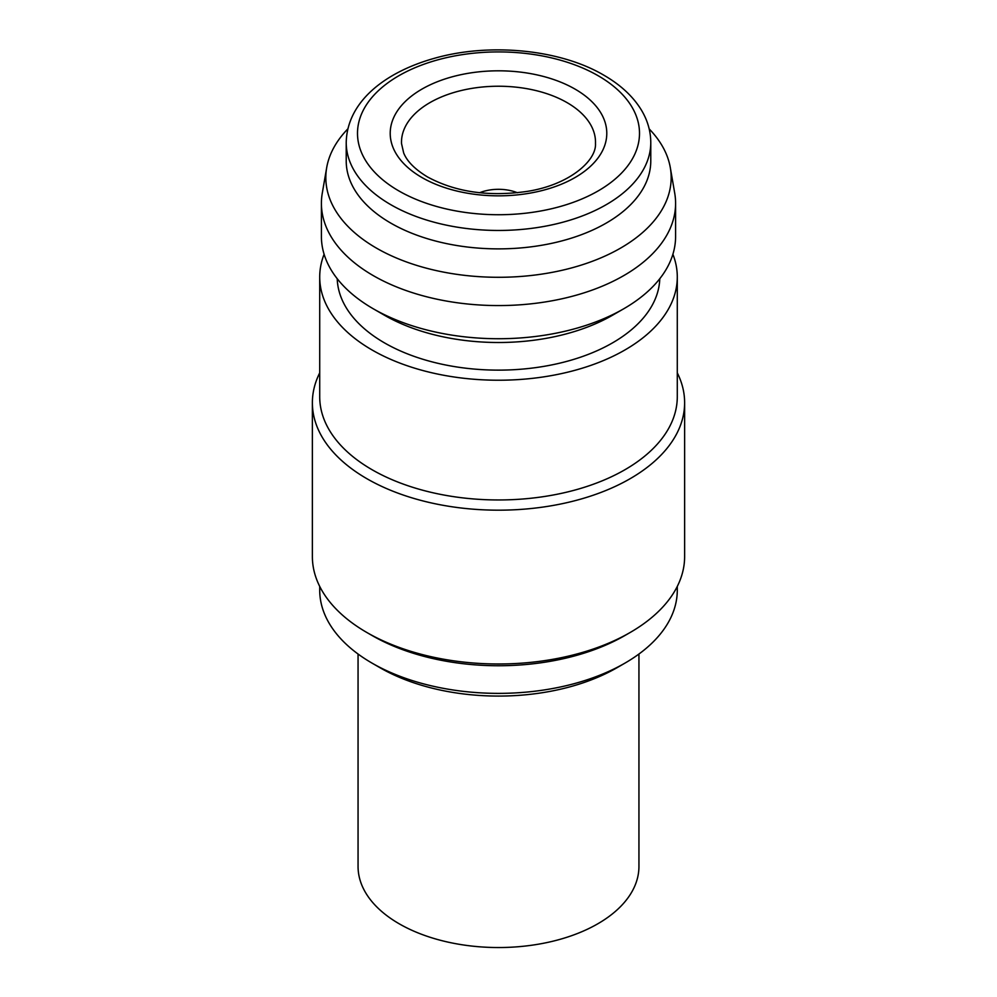 <?xml version="1.0" encoding="UTF-8"?>
<svg xmlns="http://www.w3.org/2000/svg" width="997" height="997" viewBox="0 0 997 997"><rect width="100%" height="100%" fill="white"/><g stroke="black" fill="none" stroke-linecap="round" stroke-linejoin="round"><path stroke-width="1.5" d="M358.06 654.032L358.06 866.455A140.44 81.081 0 0 0 399.199 923.795A140.44 81.081 0 0 0 552.238 941.367A140.44 81.081 0 0 0 638.94 866.455L638.94 654.032M347.816 128.925A172.668 99.688 0 0 0 326.68 167.695L322.28 193.169A177.092 102.242 0 0 0 321.408 203.326L321.408 236.476A177.092 102.242 0 0 0 373.277 308.783L384.443 315.226A161.302 93.132 0 0 0 612.557 315.226L623.723 308.783A177.092 102.242 0 0 0 675.592 236.476L675.592 203.326A177.092 102.242 0 0 0 674.72 193.169L670.32 167.695A172.668 99.688 0 0 0 649.184 128.925M384.443 315.226L373.277 308.783A177.092 102.242 0 0 0 623.723 308.783M346.221 142.534L346.221 160.953A152.279 87.923 0 0 0 390.824 223.129A152.279 87.923 0 0 0 556.775 242.184A152.279 87.923 0 0 0 650.779 160.953L650.779 142.534C650.717 131.043 647.502 120.064 641.108 109.595C632.796 96.198 620.371 84.733 603.846 75.199C559.978 49.277 489.215 42.472 433.907 58.437C383.783 72.607 347.018 102.479 346.221 142.534A152.279 87.923 0 0 0 390.824 204.709A152.279 87.923 0 0 0 556.775 223.764A152.279 87.923 0 0 0 650.779 142.534M326.68 167.695A172.668 99.688 0 0 0 376.405 248.091A172.668 99.688 0 0 0 572.428 267.695A172.668 99.688 0 0 0 670.32 167.695M321.408 203.326A177.092 102.242 0 0 0 373.277 275.621A177.092 102.242 0 0 0 566.271 297.791A177.092 102.242 0 0 0 675.592 203.326M337.223 278.724A161.302 93.132 0 0 0 384.443 342.856A161.302 93.132 0 0 0 558.856 363.369A161.302 93.132 0 0 0 659.777 278.724M324.1 254.272A178.787 103.227 0 0 0 319.713 277.004L319.713 396.744A178.787 103.227 0 0 0 372.08 469.724A178.787 103.227 0 0 0 566.919 492.107A178.787 103.227 0 0 0 677.287 396.744L677.287 277.004A178.787 103.227 0 0 0 672.9 254.272M319.713 277.004A178.787 103.227 0 0 0 372.08 349.997A178.787 103.227 0 0 0 566.919 372.367A178.787 103.227 0 0 0 677.287 277.004M319.713 372.866A186.127 107.452 0 0 0 312.373 402.726A186.127 107.452 0 0 0 366.896 478.71A186.127 107.452 0 0 0 569.723 502.002A186.127 107.452 0 0 0 684.627 402.726A186.127 107.452 0 0 0 677.287 372.866M630.104 632.522L624.92 635.513A178.787 103.227 0 0 1 372.08 635.513L366.896 632.522A186.127 107.452 0 0 0 630.104 632.522A186.127 107.452 0 0 0 684.627 556.538L684.627 402.726M624.92 663.142L616.944 667.753A167.508 96.709 0 0 1 380.056 667.753L372.08 663.142A178.787 103.227 0 0 0 624.92 663.142A178.787 103.227 0 0 0 677.287 590.149L677.287 586.398M319.713 586.398L319.713 590.149A178.787 103.227 0 0 0 372.08 663.142L380.056 667.753M312.373 402.726L312.373 556.538A186.127 107.452 0 0 0 366.896 632.522L372.08 635.513M517.431 192.745A33.948 20.214 0 0 0 479.569 192.745M421.93 177.528A108.287 62.512 0 0 0 575.07 177.528A108.287 62.512 0 0 0 575.07 89.119A108.287 62.512 0 0 0 421.93 89.119A108.287 62.512 0 0 0 421.93 177.528M595.483 143.506A97.008 56.006 0 0 0 567.094 102.641A97.008 56.006 0 0 0 460.365 90.739A97.008 56.006 0 0 0 401.517 143.506L403.66 152.902C407 161.34 414.964 169.353 427.576 176.98C455.567 192.097 488.754 196.907 527.126 191.399C569.349 184.894 596.605 160.654 595.483 143.506M398.8 190.888A141.001 81.405 0 0 0 598.2 190.888A141.001 81.405 0 0 0 598.2 75.76A141.001 81.405 0 0 0 398.8 75.76A141.001 81.405 0 0 0 398.8 190.888"/></g></svg>
